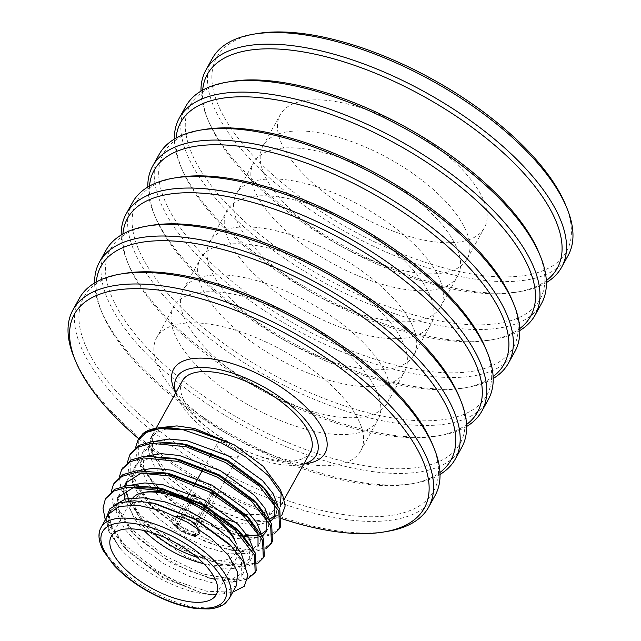 <?xml version="1.0" encoding="UTF-8"?>
<svg xmlns="http://www.w3.org/2000/svg" width="641" height="641" viewBox="0 0 641 641"><rect width="100%" height="100%" fill="white"/><g stroke="black" fill="none" stroke-linecap="round" stroke-linejoin="round"><path stroke-width="0.48" stroke-dasharray="3.21 2.4" d="M175.722 392.845A79.933 34.189 -151 0 0 176.996 396.41A79.933 34.189 -151 0 0 194.544 420.472A79.933 34.189 -151 0 0 300.18 464.693A79.933 34.189 -151 0 0 303.882 463.884M174.128 389.472A86.607 37.042 -151 0 0 193.141 415.536A86.607 37.042 -151 0 0 307.584 463.451M182.348 380.89A73.266 31.337 -151 0 0 198.87 420.127A73.266 31.337 -151 0 0 263.715 457.458A73.266 31.337 -151 0 0 310.508 451.929M163.239 427.291L152.999 433.981L152.254 435.183L152.63 452.217L167.934 473.587M170.682 476.247L203.862 499.579L241.064 513.609M244.862 514.354L267.626 514.547L280.397 506.214L284.123 499.531M281.207 492.512L279.965 489.027M158.031 427.956L157.037 428.14M281.792 515.444L267.441 521.886L244.638 520.324L203.614 504.155L168.078 477.537L151.332 452.73L149.73 443.348L152.999 433.981L152.189 435.287L151.484 452.121L163.928 472.914M106.118 518.409L108.545 530.684L120.812 549.201C141.797 573.038 185.802 594.752 212.892 594.632L201.546 592.989L162.646 577.493L128.336 551.613L111.734 527.679L109.523 517.407L111.614 508.505L113.834 505.428M108.457 514.226L108.898 531.413L119.474 547.622L108.569 528.104L109.563 512.207L116.061 505.677L126.173 502.071L154.97 503.538M228.925 543.76L241.513 561.732L241.777 575.922L231.393 582.813L213.461 583.11L189.52 576.475L164.352 564.016L141.813 547.678L124.53 528.897L116.253 511.742L117.68 497.56L119.731 493.866L130.772 485.197M248.868 545.315L249.894 561.268L241.505 567.589L227.339 569.048L208.269 565.474L186.475 556.941L146.805 530.203L132.487 514.01L124.907 499.131M123.705 491.318L124.498 485.998M261.304 534.065L260.062 542.935L258.019 546.621L247.634 553.512L229.702 553.808L205.761 547.174L180.594 534.714L158.047 518.377L140.78 499.603L132.495 482.449L133.929 468.259L141.805 460.959L154.297 457.61M262.377 536.044L249.149 539.786L229.847 537.607L206.306 529.322L183.158 516.582L162.574 500.469L147.414 482.761L140.419 466.872L142.046 453.612L149.914 446.312L162.373 442.963M270.486 521.389L256.592 525.163L236.128 522.495M226.353 519.49L224.286 518.745M215.881 515.324L189.063 500.453M181.659 495.116L164.785 479.853L153.223 464.3L148.271 450.583L150.162 438.965L156.66 432.427L166.78 428.829L195.569 430.295M245.295 565.57L243.828 572.221L231.457 579.528L209.663 578.342L170.762 562.854L136.445 536.966L119.851 513.032L117.632 502.76L119.731 493.858M253.195 548.712L251.945 557.574L239.574 564.881L217.788 563.703L178.887 548.215L144.562 522.327L129.065 500.958M125.868 490.101L125.844 485.758M126.95 481.127L127.847 479.22L138.873 470.558M260.062 542.935L252.458 548.976L239.742 550.803M238.091 550.747L225.904 549.065L186.996 533.568L152.678 507.68L136.084 483.747L133.865 473.475L135.964 464.581L146.989 455.919M251.088 521.221L269.42 519.402L268.178 528.288L266.976 530.035M261.304 534.049L258.627 534.971M243.66 535.932L242.955 535.86M240.695 535.596L234.021 534.418L195.112 518.922L160.795 493.041L157.654 489.676M155.819 487.569L143.376 466.768L144.081 449.934L155.106 441.272M277.545 504.788L276.295 513.649L275.093 515.396M248.812 520.957L242.138 519.779L203.229 504.283L168.912 478.394L165.771 475.029M105.869 498.137L105.861 516.983L123.841 544.193L156.324 570.282L176.459 581.267L206.787 591.266L232.787 592.148M255.655 571.596L247.955 577.525L235.856 579.841L202.54 573.919L164.441 555.635L131.958 529.554L113.97 502.336L113.986 483.498M263.772 556.957L256.071 562.878L243.973 565.194L210.657 559.281L172.557 540.996L140.075 514.907L122.086 487.697L122.094 468.859M271.888 542.31L264.188 548.239L252.089 550.555L218.773 544.634L180.674 526.349L148.191 500.268L130.203 473.05L130.211 454.213M280.005 527.671L272.297 533.592L260.206 535.908L241.505 534.049M238.484 533.368L213.525 524.787L188.791 511.71L161.212 490.533M158.639 488.017L145.715 472.609L138.32 458.411L138.328 439.574M176.459 581.267A83.346 35.648 29 0 1 124.282 547.446L105.284 519.907M247.722 578.975L234.87 581.619L215.568 579.624L189.52 571.067L163.455 557.414L132.254 532.655L112.992 504.114L111.246 491.551M257.898 563.271L242.987 566.973L223.685 564.985L197.636 556.428L171.572 542.767L140.371 518.016L121.109 489.468L119.362 476.904M266.015 548.624L251.104 552.334L231.794 550.339L205.753 541.781L179.688 528.128L148.488 503.377L129.218 474.829L127.479 462.265M274.132 533.985L259.22 537.687L248.508 537.174M244.205 536.541L243.364 536.389M241.016 535.932L213.87 527.142L187.805 513.489L156.604 488.73L137.334 460.182L135.596 447.626M236.585 585.289L221.762 594.023L212.892 594.632L202.404 593.173L161.404 576.123L124.282 547.446M196.683 557.109A56.672 24.238 -151 0 0 220.897 560.635A56.672 24.238 -151 0 0 234.878 540.227L236.313 543.696A60.006 25.664 29 0 1 236.673 557.782A60.006 25.664 29 0 1 221.506 565.306A60.006 25.664 29 0 1 203.862 563.703M144.073 530.564A60.006 25.664 29 0 1 131.709 499.595A60.006 25.664 29 0 1 132.983 497.761M147.542 491.815A56.672 24.238 -151 0 0 153.471 533.152M195.393 535.612A15.672 6.698 -151 0 0 199.359 533.649A15.672 6.698 -151 0 0 188.903 520.188A15.672 6.698 -151 0 0 171.948 518.457A15.672 6.698 -151 0 0 178.655 529.522A15.672 6.698 -151 0 0 195.393 535.612M204.287 508.217L195.329 524.386A15.672 6.698 -151 0 0 172.092 518.192A15.672 6.698 -151 0 0 175.025 525.973L192.556 494.347A15.672 6.698 29 0 0 193.806 495.565L176.275 527.19A15.672 6.698 -151 0 0 195.545 535.347A15.672 6.698 -151 0 0 199.503 533.384A15.672 6.698 -151 0 0 196.571 525.604L205.745 509.05M206.731 507.271L213.862 494.403M212.403 493.57L205.272 506.438M195.329 524.386L194.463 524.45L194.031 522.968A12.331 5.272 -151 0 0 178.382 516.758A12.331 5.272 -151 0 0 175.89 518.224A12.331 5.272 -151 0 0 178.07 524.218L194.728 494.171L192.556 494.347M178.07 524.218L175.025 525.973M175.898 525.9A14.334 6.13 29 0 1 176.163 517.127A14.334 6.13 29 0 1 194.463 524.45M211.185 492.889L210.689 492.921L203.694 505.549M202.708 507.327L194.031 522.968M205.152 506.374L211.931 494.147L214.102 493.979M211.931 494.147A12.331 5.272 -151 0 0 210.689 492.921M176.275 527.19L179.32 525.444A12.331 5.272 -151 0 0 194.343 531.734A12.331 5.272 -151 0 0 197.46 530.187A12.331 5.272 -151 0 0 197.388 527.295A12.331 5.272 -151 0 0 195.281 524.194L195.705 525.668L196.571 525.604M195.281 524.194L204.175 508.145M195.705 525.668A14.334 6.13 29 0 1 198.253 529.37A14.334 6.13 29 0 1 192.5 534.49A14.334 6.13 29 0 1 177.14 527.126M193.806 495.565L195.97 495.397L179.32 525.444M194.728 494.171A12.331 5.272 -151 0 0 195.97 495.397M235.688 457.145A12.331 5.272 -151 0 0 238.813 455.599A12.331 5.272 -151 0 0 230.576 445.006A12.331 5.272 -151 0 0 217.235 443.636A12.331 5.272 -151 0 0 222.515 452.346A12.331 5.272 -151 0 0 235.688 457.145M138.752 438.748A200.024 85.549 -151 0 0 282.224 518.801M387.557 531.349A203.357 86.976 29 0 1 118.817 418.829A203.357 86.976 29 0 1 74.164 357.638M79.38 298.313A203.357 86.976 -151 0 0 215.072 472.97A203.357 86.976 -151 0 0 435.103 495.493M334.442 388.342A116.678 49.902 29 0 1 360.755 450.839A116.678 49.902 29 0 1 234.51 437.915A116.678 49.902 29 0 1 156.652 337.703A116.678 49.902 29 0 1 231.177 328.889A116.678 49.902 29 0 1 334.442 388.342M432.451 444.301A200.024 85.549 29 0 1 217.227 469.092A200.024 85.549 29 0 1 124.202 273.435M351.677 357.237A116.678 49.902 29 0 1 377.99 419.735A116.678 49.902 29 0 1 251.745 406.811A116.678 49.902 29 0 1 173.887 306.598A116.678 49.902 29 0 1 248.412 297.793A116.678 49.902 29 0 1 351.677 357.237M96.318 282.008A200.024 85.549 -151 0 0 102.191 313.137A200.024 85.549 -151 0 0 146.108 373.326A200.024 85.549 -151 0 0 410.44 484.003A200.024 85.549 -151 0 0 439.958 472.489M105.965 250.343A203.357 86.976 -151 0 0 241.665 425.007A203.357 86.976 -151 0 0 461.688 447.522M440.022 474.452A203.357 86.976 29 0 1 414.142 483.378A203.357 86.976 29 0 1 145.403 370.867A203.357 86.976 29 0 1 100.757 309.667A203.357 86.976 29 0 1 94.62 282.985M361.027 340.371A116.678 49.902 29 0 1 387.34 402.869A116.678 49.902 29 0 1 261.095 389.944A116.678 49.902 29 0 1 183.238 289.732A116.678 49.902 29 0 1 257.762 280.926A116.678 49.902 29 0 1 361.027 340.371M459.036 396.33A200.024 85.549 29 0 1 243.82 421.121A200.024 85.549 29 0 1 150.787 225.464M378.27 309.274A116.678 49.902 29 0 1 404.583 371.764A116.678 49.902 29 0 1 278.338 358.848A116.678 49.902 29 0 1 200.481 258.627A116.678 49.902 29 0 1 275.005 249.822A116.678 49.902 29 0 1 378.27 309.274M122.904 234.037A200.024 85.549 -151 0 0 128.785 265.166A200.024 85.549 -151 0 0 172.693 325.364A200.024 85.549 -151 0 0 437.034 436.032A200.024 85.549 -151 0 0 466.544 424.518M132.559 202.38A203.357 86.976 -151 0 0 268.25 377.036A203.357 86.976 -151 0 0 488.282 399.559M466.616 426.481A203.357 86.976 29 0 1 440.736 435.415A203.357 86.976 29 0 1 171.996 322.896A203.357 86.976 29 0 1 127.351 261.696A203.357 86.976 29 0 1 121.205 235.015M387.621 292.4A116.678 49.902 29 0 1 413.934 354.898A116.678 49.902 29 0 1 287.689 341.974A116.678 49.902 29 0 1 209.831 241.761A116.678 49.902 29 0 1 284.356 232.955A116.678 49.902 29 0 1 387.621 292.4M485.63 348.367A200.024 85.549 29 0 1 270.406 373.15A200.024 85.549 29 0 1 177.381 177.501M404.856 261.304A116.678 49.902 29 0 1 431.169 323.801A116.678 49.902 29 0 1 304.924 310.877A116.678 49.902 29 0 1 227.066 210.665A116.678 49.902 29 0 1 301.59 201.851A116.678 49.902 29 0 1 404.856 261.304M149.497 186.066A200.024 85.549 -151 0 0 155.37 217.195A200.024 85.549 -151 0 0 199.287 277.393A200.024 85.549 -151 0 0 463.619 388.061A200.024 85.549 -151 0 0 493.137 376.555M159.144 154.409A203.357 86.976 -151 0 0 294.844 329.065A203.357 86.976 -151 0 0 514.867 351.589M493.201 378.51A203.357 86.976 29 0 1 467.321 387.444A203.357 86.976 29 0 1 198.582 274.925A203.357 86.976 29 0 1 153.936 213.725A203.357 86.976 29 0 1 147.799 187.052M414.206 244.437A116.678 49.902 29 0 1 440.519 306.927A116.678 49.902 29 0 1 314.274 294.011A116.678 49.902 29 0 1 236.417 193.79A116.678 49.902 29 0 1 310.941 184.985A116.678 49.902 29 0 1 414.206 244.437M512.215 300.397A200.024 85.549 29 0 1 296.999 325.187A200.024 85.549 29 0 1 203.966 129.53M431.449 213.333A116.678 49.902 29 0 1 457.762 275.83A116.678 49.902 29 0 1 331.517 262.906A116.678 49.902 29 0 1 253.66 162.694A116.678 49.902 29 0 1 328.184 153.888A116.678 49.902 29 0 1 431.449 213.333M176.083 138.095A200.024 85.549 -151 0 0 181.964 169.232A200.024 85.549 -151 0 0 225.872 229.422A200.024 85.549 -151 0 0 490.213 340.099A200.024 85.549 -151 0 0 519.723 328.585M185.738 106.438A203.357 86.976 -151 0 0 321.429 281.095A203.357 86.976 -151 0 0 541.461 303.618M519.795 330.54A203.357 86.976 29 0 1 493.915 339.474A203.357 86.976 29 0 1 225.175 226.954A203.357 86.976 29 0 1 180.53 165.763A203.357 86.976 29 0 1 174.384 139.081M440.8 196.466A116.678 49.902 29 0 1 467.113 258.964A116.678 49.902 29 0 1 340.868 246.04A116.678 49.902 29 0 1 263.01 145.828A116.678 49.902 29 0 1 337.535 137.022A116.678 49.902 29 0 1 440.8 196.466M538.809 252.426A200.024 85.549 29 0 1 323.585 277.216A200.024 85.549 29 0 1 230.56 81.559M458.035 165.362A116.678 49.902 29 0 1 484.348 227.859A116.678 49.902 29 0 1 358.103 214.935A116.678 49.902 29 0 1 280.245 114.723A116.678 49.902 29 0 1 354.769 105.917A116.678 49.902 29 0 1 458.035 165.362M202.676 90.133A200.024 85.549 -151 0 0 208.549 121.261A200.024 85.549 -151 0 0 252.466 181.451A200.024 85.549 -151 0 0 516.798 292.128A200.024 85.549 -151 0 0 546.316 280.614M212.323 58.467A203.357 86.976 -151 0 0 348.023 233.132A203.357 86.976 -151 0 0 568.046 255.647M546.38 282.577A203.357 86.976 29 0 1 520.508 291.503A203.357 86.976 29 0 1 251.761 178.991A203.357 86.976 29 0 1 207.115 117.792A203.357 86.976 29 0 1 200.978 91.11M565.394 204.455A200.024 85.549 29 0 1 350.178 229.246A200.024 85.549 29 0 1 257.145 33.588M229.278 598.47A73.266 31.337 29 0 1 210.761 607.66A73.266 31.337 29 0 1 132.487 579.176A73.266 31.337 29 0 1 101.118 527.431M300.18 464.693L303.77 464.092M176.996 396.41L175.602 393.053M156.075 428.284L152.254 435.183M109.563 512.207L111.614 508.505M241.777 575.922L243.828 572.221M249.894 561.268L251.945 557.574M125.804 482.905L127.847 479.22M133.921 468.259L135.964 464.581M266.135 531.974L268.178 528.288M142.046 453.612L144.081 449.934M274.252 517.319L276.295 513.649M150.162 438.957L152.197 435.295M124.138 547.302L128.328 551.613M215.568 579.624L209.663 578.35M132.254 532.655L136.445 536.966M223.685 564.985L217.78 563.703M140.371 518.016L144.562 522.327M231.794 550.339L225.904 549.065M148.488 503.377L152.678 507.68M239.91 535.7L234.021 534.418M156.604 488.73L160.795 493.041M202.404 593.173L201.546 592.989M242.138 519.779L244.654 520.324M168.912 478.394L168.078 477.537M221.762 594.039L231.185 592.452M108.858 531.429L108.545 530.684M131.709 499.595L111.254 536.493M236.673 557.782L216.225 594.68M178.382 516.758L176.163 517.127M217.235 443.636L211.73 453.564M210.745 455.342L203.614 468.202M195.89 482.136L195.497 482.849M194.511 484.628L189.816 493.097M187.773 496.791L187.38 497.488M186.395 499.267L175.89 518.224M238.813 455.599L233.669 464.869M232.683 466.648L225.552 479.508M224.566 481.287L217.435 494.155M216.45 495.934L209.759 508.001M208.333 510.573L197.46 530.187M197.388 527.295L198.253 529.37M360.755 450.839L377.99 419.735M156.652 337.703L173.887 306.598M387.34 402.869L404.583 371.764M183.238 289.732L200.481 258.627M413.934 354.898L431.169 323.801M209.831 241.761L227.066 210.665M440.519 306.927L457.762 275.83M236.417 193.79L253.66 162.694M467.113 258.964L484.348 227.859M263.01 145.828L280.245 114.723M516.798 292.128L520.508 291.503M208.549 121.261L207.115 117.792M490.213 340.099L493.915 339.474M181.964 169.232L180.53 165.763M463.619 388.061L467.321 387.444M155.37 217.195L153.936 213.725M437.034 436.032L440.736 435.415M128.785 265.166L127.351 261.696M410.44 484.003L414.142 483.378M102.191 313.137L100.757 309.667"/><path stroke-width="0.96" d="M303.882 463.884A79.933 34.189 -151 0 0 263.002 386.507A79.933 34.189 -151 0 0 175.722 392.845M303.77 464.092L307.584 463.451A86.607 37.042 -151 0 0 267.305 378.743A86.607 37.042 -151 0 0 174.128 389.472L175.602 393.053M284.123 499.531L310.508 451.929A73.266 31.337 -151 0 0 261.624 388.999A73.266 31.337 -151 0 0 182.348 380.89L156.075 428.284M167.934 473.587L170.682 476.247M279.965 489.027L263.331 466.44L234.454 444.958L194.728 428.533L176.924 425.904L163.239 427.291M241.064 513.609L244.862 514.354M280.397 506.214L281.207 492.512M195.569 430.295L234.454 444.958L193.149 429.766L158.031 427.956M157.037 428.14L142.903 433.645A83.346 35.648 -151 0 1 155.875 428.324A83.346 35.648 -151 0 1 182.973 429.678L221.081 442.723L245.255 456.552L268.515 475.718L282.929 496.174L285.149 506.037L281.792 515.444M155.595 503.682L195.785 519.258L228.925 543.76M117.68 497.56L133.312 487.617L160.186 488.298M163.086 488.891L203.598 504.443L237.042 529.105L248.868 545.315M124.907 499.131L123.705 491.318M124.498 485.998L125.804 482.913L141.405 472.97L168.23 473.635M171.211 474.244L211.706 489.788L245.166 514.459L249.389 518.753L263.555 538.544L264.292 556.092L263.772 556.957M246.793 516.181L258.027 533.16L258.011 546.621M154.297 457.61L176.259 458.972M179.328 459.589L219.831 475.133L253.283 499.812M255.022 501.639L266.175 518.561L266.135 531.966L262.377 536.044M162.373 442.963L184.296 444.309M130.211 454.213L139.137 445.343L152.494 441.513L181.579 443.652L187.452 444.926L227.948 460.486L261.4 485.157L265.614 489.468L279.788 509.258L280.526 526.798L280.005 527.671M263.227 487.088L274.3 503.946L274.252 517.319L270.486 521.389M236.128 522.495L226.353 519.49M224.286 518.745L215.881 515.324M189.063 500.453L181.659 495.116M113.834 505.428L125.788 498.898L143.336 497.801L165.747 502.063L189.319 511.157L210.841 523.513L229.214 538.296L241.088 552.991L245.295 565.57M130.772 485.197L144.842 482.945L163.118 484.78L204.014 499.86L238.148 524.458L248.644 537.398L253.195 548.712M129.065 500.958L125.868 490.101M125.844 485.758L126.95 481.127M138.873 470.558L152.951 468.307L171.227 470.133L212.115 485.205L246.264 509.819L256.761 522.76L261.304 534.065M239.742 550.803L238.091 550.747M146.989 455.919L161.067 453.66L179.344 455.487L220.232 470.566L254.389 495.181L264.885 508.121L269.428 519.426L275.093 515.396M266.976 530.035L261.304 534.049M258.627 534.971L243.66 535.932M242.955 535.86L240.695 535.596M157.654 489.676L155.819 487.569M155.106 441.272L169.184 439.021L187.46 440.848L228.356 455.927L262.506 480.542L273.002 493.482L277.545 504.788M251.088 521.221L248.812 520.957M165.771 475.029L163.928 472.914M232.787 592.148L244.253 586.283L247.907 575.746L243.42 561.853L231.393 546.26L195.353 519.498L152.895 503.057L134.265 500.781L119.498 502.784L109.859 508.85L106.118 518.409M105.869 498.137L114.787 489.267L128.152 485.445L157.229 487.585L202.26 504.763L241.272 533.4L255.439 553.183L256.184 570.73L255.655 571.596M113.986 483.498L122.904 474.628L136.269 470.798L165.346 472.938L210.376 490.125L249.389 518.753M122.094 468.859L131.02 459.982L144.385 456.16L173.463 458.299L218.493 475.478L257.506 504.114L271.672 523.897L272.409 541.445L271.888 542.31M181.579 443.652L226.61 460.839L265.614 489.468M241.505 534.049L238.484 533.368M161.212 490.533L158.639 488.017M138.328 439.574L142.903 433.645M105.284 519.907L103.009 508.185L105.348 499.01L113.802 491.046L127.166 487.216L161.828 490.694L201.274 506.542L235.111 530.187L254.453 554.962L255.19 572.517L247.722 578.975M111.246 491.551L113.473 484.364L121.918 476.399L135.283 472.577L169.945 476.055L209.391 491.895L243.227 515.54L262.57 540.315L263.307 557.862L257.898 563.271M119.362 476.904L121.582 469.733L130.035 461.76L143.4 457.93L178.062 461.408L217.507 477.257L251.344 500.901L270.686 525.676L271.423 543.223L266.015 548.624M127.479 462.265L129.698 455.078L138.152 447.114L151.516 443.292L186.178 446.769L225.624 462.618L259.461 486.255L278.803 511.029L279.54 528.585L274.132 533.985M248.508 537.174L244.205 536.541M243.364 536.389L241.016 535.932M135.596 447.626L137.815 440.447L146.268 432.475L159.633 428.653L182.973 429.678M108.441 514.218L101.118 527.431A73.266 31.337 29 0 1 180.393 535.539A73.266 31.337 29 0 1 229.278 598.47L236.585 585.289L237.523 572.092L228.549 555.499L211.065 538.031L187.701 522.351L162.029 510.845L137.951 505.252L119.138 506.438L108.457 514.226M201.05 602.203A60.006 25.664 -151 0 0 216.225 594.68A60.006 25.664 -151 0 0 176.179 543.143A60.006 25.664 -151 0 0 111.254 536.493A60.006 25.664 -151 0 0 136.95 578.879A60.006 25.664 -151 0 0 201.05 602.203M203.862 563.703A60.006 25.664 29 0 1 144.073 530.564M132.983 497.761A60.006 25.664 29 0 1 143.84 492.44A60.006 25.664 29 0 1 196.635 506.238A60.006 25.664 29 0 1 236.313 543.696M234.878 540.227A56.672 24.238 -151 0 0 197.404 504.852A56.672 24.238 -151 0 0 147.542 491.815L143.84 492.44M153.471 533.152A56.672 24.238 -151 0 0 196.683 557.109M205.745 509.05L206.731 507.271M213.862 494.403L214.102 493.979A15.672 6.698 29 0 0 212.86 492.753L212.403 493.57M205.272 506.438L204.287 508.217M212.86 492.753L211.185 492.889M203.694 505.549L202.708 507.327M204.175 508.145L205.152 506.374M282.224 518.801A200.024 85.549 -151 0 0 383.855 531.974A200.024 85.549 -151 0 0 290.822 336.317A200.024 85.549 -151 0 0 75.606 361.107A200.024 85.549 -151 0 0 119.514 421.297A200.024 85.549 -151 0 0 138.752 438.748M75.606 361.107L74.164 357.638A203.357 86.976 29 0 1 72.954 309.907A203.357 86.976 29 0 1 202.836 294.564A203.357 86.976 29 0 1 382.813 398.173A203.357 86.976 29 0 1 428.677 507.095A203.357 86.976 29 0 1 387.557 531.349L383.855 531.974M428.677 507.095L435.103 495.493A203.357 86.976 -151 0 0 433.885 447.771A203.357 86.976 -151 0 0 389.239 386.571A203.357 86.976 -151 0 0 120.492 274.06A203.357 86.976 -151 0 0 79.38 298.313L72.954 309.907M120.492 274.06L124.202 273.435A200.024 85.549 29 0 1 388.534 384.103A200.024 85.549 29 0 1 432.451 444.301L433.885 447.771M439.958 472.489A200.024 85.549 -151 0 0 317.415 288.346A200.024 85.549 -151 0 0 96.318 282.008M455.262 459.124L461.688 447.522A203.357 86.976 -151 0 0 460.47 399.8A203.357 86.976 -151 0 0 415.825 338.608A203.357 86.976 -151 0 0 147.085 226.089A203.357 86.976 -151 0 0 105.965 250.343L99.539 261.945A203.357 86.976 29 0 1 229.422 246.593A203.357 86.976 29 0 1 409.399 350.202A203.357 86.976 29 0 1 455.262 459.124A203.357 86.976 29 0 1 440.022 474.452M94.62 282.985A203.357 86.976 29 0 1 99.539 261.945M147.085 226.089L150.787 225.464A200.024 85.549 29 0 1 415.128 336.14A200.024 85.549 29 0 1 459.036 396.33L460.47 399.8M466.544 424.518A200.024 85.549 -151 0 0 344.001 240.375A200.024 85.549 -151 0 0 122.904 234.037M481.856 411.153L488.282 399.559A203.357 86.976 -151 0 0 487.064 351.837A203.357 86.976 -151 0 0 442.418 290.637A203.357 86.976 -151 0 0 173.679 178.118A203.357 86.976 -151 0 0 132.559 202.38L126.133 213.974A203.357 86.976 29 0 1 256.015 198.622A203.357 86.976 29 0 1 435.992 302.231A203.357 86.976 29 0 1 481.856 411.153A203.357 86.976 29 0 1 466.616 426.481M121.205 235.015A203.357 86.976 29 0 1 126.133 213.974M173.679 178.118L177.381 177.501A200.024 85.549 29 0 1 441.713 288.17A200.024 85.549 29 0 1 485.63 348.367L487.064 351.837M493.137 376.555A200.024 85.549 -151 0 0 370.594 192.412A200.024 85.549 -151 0 0 149.497 186.066M508.441 363.183L514.867 351.589A203.357 86.976 -151 0 0 513.649 303.866A203.357 86.976 -151 0 0 469.004 242.667A203.357 86.976 -151 0 0 200.264 130.147A203.357 86.976 -151 0 0 159.144 154.409L152.718 166.003A203.357 86.976 29 0 1 282.601 150.651A203.357 86.976 29 0 1 462.578 254.261A203.357 86.976 29 0 1 508.441 363.183A203.357 86.976 29 0 1 493.201 378.51M147.799 187.052A203.357 86.976 29 0 1 152.718 166.003M200.264 130.147L203.966 129.53A200.024 85.549 29 0 1 468.307 240.199A200.024 85.549 29 0 1 512.215 300.397L513.649 303.866M519.723 328.585A200.024 85.549 -151 0 0 397.18 144.441A200.024 85.549 -151 0 0 176.083 138.095M535.035 315.22L541.461 303.618A203.357 86.976 -151 0 0 540.243 255.895A203.357 86.976 -151 0 0 495.597 194.696A203.357 86.976 -151 0 0 226.858 82.184A203.357 86.976 -151 0 0 185.738 106.438L179.312 118.032A203.357 86.976 29 0 1 309.194 102.688A203.357 86.976 29 0 1 489.171 206.298A203.357 86.976 29 0 1 535.035 315.22A203.357 86.976 29 0 1 519.795 330.54M174.384 139.081A203.357 86.976 29 0 1 179.312 118.032M226.858 82.184L230.56 81.559A200.024 85.549 29 0 1 494.892 192.228A200.024 85.549 29 0 1 538.809 252.426L540.243 255.895M546.316 280.614A200.024 85.549 -151 0 0 423.773 96.471A200.024 85.549 -151 0 0 202.676 90.133M561.62 267.249L568.046 255.647A203.357 86.976 -151 0 0 566.836 207.924A203.357 86.976 -151 0 0 522.183 146.733A203.357 86.976 -151 0 0 253.443 34.213A203.357 86.976 -151 0 0 212.323 58.467L205.897 70.069A203.357 86.976 29 0 1 335.78 54.717A203.357 86.976 29 0 1 515.757 158.327A203.357 86.976 29 0 1 561.62 267.249A203.357 86.976 29 0 1 546.38 282.577M200.978 91.11A203.357 86.976 29 0 1 205.897 70.069M253.443 34.213L257.145 33.588A200.024 85.549 29 0 1 521.486 144.265A200.024 85.549 29 0 1 565.394 204.455L566.836 207.924M207.227 608.261A69.933 29.911 -151 0 0 181.307 541.172A69.933 29.911 -151 0 0 102.68 547.326A69.933 29.911 -151 0 0 207.227 608.261M158.407 427.892L155.875 428.324M279.973 489.019L282.929 496.174M154.978 503.497L152.895 503.049M228.957 543.728L231.401 546.244M163.094 488.859L157.229 487.585M237.066 529.081L241.272 533.4M171.219 474.212L165.346 472.938M179.336 459.573L173.463 458.299M253.299 499.796L257.506 504.114M195.569 430.287L193.149 429.766M138.793 438.676L137.815 440.447M130.684 453.307L129.698 455.086M122.567 467.954L121.582 469.733M114.451 482.593L113.465 484.372M106.334 497.24L105.348 499.018M280.526 526.798L279.54 528.577M272.409 541.445L271.423 543.223M264.292 556.084L263.307 557.862M256.176 570.73L255.19 572.509M101.118 527.431C97.68 533.392 98.394 541.148 103.257 550.699L113.97 565.282C124.49 576.483 137.823 586.267 153.976 594.632C169.464 602.468 183.975 607.155 197.5 608.702L208.942 608.95C216.209 608.317 221.722 606.362 225.48 603.093L229.278 598.47M211.73 453.564L210.745 455.342M203.614 468.202L195.89 482.136M195.497 482.849L194.511 484.628M189.816 493.097L187.773 496.791M187.38 497.488L186.395 499.267M233.669 464.869L232.683 466.648M225.552 479.508L224.566 481.287M217.435 494.155L216.45 495.934M209.759 508.001L208.333 510.573"/></g></svg>
